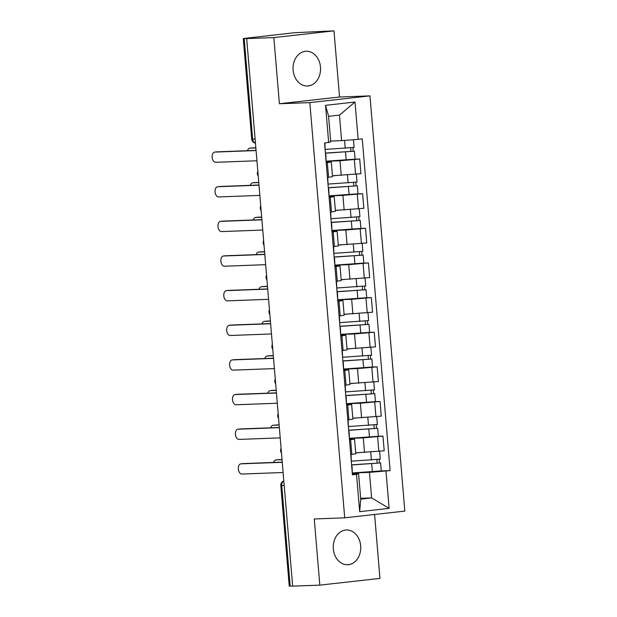 <?xml version="1.0" encoding="UTF-8"?>
<svg xmlns="http://www.w3.org/2000/svg" width="617" height="617" viewBox="0 0 617 617"><rect width="100%" height="100%" fill="white"/><g stroke="black" fill="none" stroke-linecap="round" stroke-linejoin="round"><path stroke-width="0.93" d="M293.121 70.168A17.392 13.744 87.9 0 0 307.451 86.01A17.392 13.744 87.9 0 0 320.478 67.099A17.392 13.744 87.9 0 0 306.148 51.257A17.392 13.744 87.9 0 0 293.121 70.168M333.327 548.883A17.392 13.744 87.9 0 0 347.649 564.732A17.392 13.744 87.9 0 0 360.675 545.821A17.392 13.744 87.9 0 0 346.345 529.972A17.392 13.744 87.9 0 0 333.327 548.883M333.974 30.85L273.84 37.583L246.684 38.601L292.659 586.15L319.822 585.132L314.261 518.966L344.702 517.825L404.837 511.092L369.969 95.882L339.535 97.016L333.974 30.85L294.594 32.716L243.268 38.547L244.201 38.562L252.646 139.149A4.458 3.525 87.9 0 0 255.453 143.105M319.822 585.132L379.956 578.399L374.588 514.478M273.84 37.583L279.401 103.756L309.834 102.615L344.702 517.825M246.684 38.601L244.201 38.562M292.651 586.019L289.242 586.096L280.797 485.51L281.738 485.525L290.183 586.111M355.716 452.847L384.198 450.78L382.972 436.126L363.282 437.862L349.692 438.371M350.626 439.751L351.852 454.405L355.793 453.78L354.567 439.127L349.484 439.875M351.852 454.405L350.711 454.528M378.314 436.296L382.972 436.126M349.762 439.181L354.567 439.127M352.808 418.21L381.291 416.143L380.064 401.49L360.374 403.225L346.785 403.734M347.803 419.892L352.885 419.144L351.659 404.49L346.577 405.238M375.398 401.659L380.064 401.49M346.854 404.544L351.659 404.49M349.901 383.566L378.383 381.507L377.157 366.845L357.459 368.588L343.877 369.097M344.895 385.255L349.978 384.499L348.752 369.845L343.661 370.601M372.491 367.022L377.157 366.845M343.939 369.899L348.752 369.845M346.993 348.929L375.475 346.862L374.241 332.208L354.551 333.951L340.97 334.453M341.988 350.618L347.07 349.862L345.836 335.208L340.754 335.964M369.583 332.386L374.241 332.208M341.031 335.262L345.836 335.208M344.085 314.292L372.568 312.225L371.334 297.571L351.644 299.307L338.054 299.816M339.08 315.981L344.163 315.225L342.929 300.572L337.846 301.32M366.675 297.749L371.334 297.571M338.124 300.626L342.929 300.572M341.178 279.655L369.66 277.588L368.426 262.935L348.736 264.67L335.147 265.179M336.172 281.337L341.255 280.588L340.021 265.935L334.938 266.683M363.768 263.112L368.426 262.935M335.216 265.989L340.021 265.935M338.263 245.018L366.753 242.951L365.519 228.298L345.828 230.033L332.239 230.542M333.257 246.7L338.347 245.952L337.113 231.298L332.031 232.046M360.86 228.467L365.519 228.298M332.308 231.352L337.113 231.298M335.355 210.382L363.837 208.315L362.611 193.661L342.921 195.396L329.331 195.905M330.35 212.063L335.44 211.315L334.206 196.661L329.123 197.409M357.953 193.831L362.611 193.661M329.401 196.715L334.206 196.661M332.447 175.745L360.93 173.678L359.703 159.016L340.013 160.759L326.424 161.268M327.442 177.426L332.524 176.678L331.298 162.016L326.216 162.772M355.045 159.194L359.703 159.016M326.493 162.07L331.298 162.016M360.667 498.32L371.611 497.911L369.467 472.375L352.6 473.008M352.669 473.817L358.593 473.594L360.737 499.13L371.611 497.911L389.119 508.369L359.672 511.67L356.533 474.365L358.593 473.594M330.673 141.062L341.61 140.653L339.466 115.117L328.591 116.335L330.735 141.871L324.557 143.098L352.415 474.828L356.533 474.365M328.684 142.635L325.545 105.337L354.999 102.036L358.138 139.342L341.61 140.653M369.467 472.375L390.114 470.601L362.256 138.879L358.138 139.342M385.987 471.064L389.119 508.369M369.969 95.882L309.834 102.615M339.535 97.016L279.401 103.756M381.221 470.941L390.114 470.601M359.672 511.67L360.737 499.13M339.466 115.117L354.999 102.036M328.591 116.335L325.545 105.337M351.042 454.49L351.374 462.434M243.036 463.614A5.129 3.139 83.6 0 1 243.183 463.591A5.129 3.139 83.6 0 1 243.322 463.583L282.247 462.125M352.022 466.113L352.361 474.203M282.262 462.295L241.039 463.837A5.129 3.139 -96.4 0 0 240.9 463.845A5.129 3.139 -96.4 0 0 238.339 469.175A5.129 3.139 -96.4 0 0 241.903 474.049L283.118 472.506M351.574 464.832L380.596 462.912L381.267 470.902L352.592 472.938M351.59 464.963L380.596 462.912M376.848 459.611L377.157 463.259M282.038 459.688L276.108 459.912A5.129 3.139 -96.4 0 0 275.961 459.92A5.129 3.139 -96.4 0 0 273.632 462.449M351.605 461.169L380.28 459.141L379.625 451.289M355.724 452.901L358.654 452.739M278.105 459.688A5.129 3.139 83.6 0 1 278.244 459.665A5.129 3.139 83.6 0 1 278.383 459.657L282.023 459.518M379.131 459.357L379.424 462.889M348.135 419.853L348.466 427.797M240.129 428.977A5.129 3.139 83.6 0 1 240.268 428.954A5.129 3.139 83.6 0 1 240.414 428.946L279.339 427.488M349.114 431.476L349.453 439.566M279.354 427.658L238.131 429.201A5.129 3.139 -96.4 0 0 237.992 429.208A5.129 3.139 -96.4 0 0 235.432 434.538A5.129 3.139 -96.4 0 0 238.987 439.412L280.211 437.869M345.227 385.216L345.559 393.16M237.221 394.34A5.129 3.139 83.6 0 1 237.36 394.317A5.129 3.139 83.6 0 1 237.506 394.302L276.431 392.852M346.206 396.839L346.546 404.929M276.439 393.014L235.224 394.564A5.129 3.139 -96.4 0 0 235.085 394.572A5.129 3.139 -96.4 0 0 232.524 399.901A5.129 3.139 -96.4 0 0 236.08 404.775L277.303 403.233M348.667 430.196L377.689 428.275L378.36 436.265L349.685 438.294M348.682 430.327L377.689 428.275M373.941 424.974L374.249 428.622M279.131 425.051L273.2 425.267A5.129 3.139 -96.4 0 0 273.053 425.283A5.129 3.139 -96.4 0 0 270.724 427.805M348.698 426.532L377.373 424.496L376.717 416.652M352.816 418.264L355.747 418.095M275.19 425.044A5.129 3.139 83.6 0 1 275.336 425.028A5.129 3.139 83.6 0 1 275.475 425.013L279.115 424.882M376.223 424.72L376.517 428.252M345.759 395.559L374.781 393.638L375.452 401.628L346.777 403.657M345.775 395.682L374.781 393.638M371.033 390.337L371.341 393.985M276.223 390.414L270.285 390.63A5.129 3.139 -96.4 0 0 270.146 390.646A5.129 3.139 -96.4 0 0 267.817 393.168M345.79 391.888L374.465 389.859L373.802 382.016M349.908 383.627L352.839 383.458M272.282 390.407A5.129 3.139 83.6 0 1 272.429 390.391A5.129 3.139 83.6 0 1 272.567 390.376L276.208 390.245M373.316 390.083L373.609 393.615M342.319 350.579L342.651 358.523M234.313 359.696A5.129 3.139 83.6 0 1 234.452 359.68A5.129 3.139 83.6 0 1 234.599 359.665L273.516 358.207M343.299 362.202L343.638 370.285M273.532 358.377L232.316 359.919A5.129 3.139 -96.4 0 0 232.177 359.935A5.129 3.139 -96.4 0 0 229.617 365.264A5.129 3.139 -96.4 0 0 233.172 370.138L274.388 368.596M339.412 315.943L339.743 323.879M231.406 325.059A5.129 3.139 83.6 0 1 231.545 325.036A5.129 3.139 83.6 0 1 231.683 325.028L270.608 323.57M340.383 327.558L340.731 335.648M270.624 323.74L229.408 325.282A5.129 3.139 -96.4 0 0 229.262 325.298A5.129 3.139 -96.4 0 0 226.709 330.627A5.129 3.139 -96.4 0 0 230.264 335.501L271.48 333.951M336.504 281.306L336.836 289.242M228.498 290.422A5.129 3.139 83.6 0 1 228.637 290.399A5.129 3.139 83.6 0 1 228.776 290.391L267.701 288.933M337.476 292.921L337.823 301.011M267.716 289.103L226.501 290.646A5.129 3.139 -96.4 0 0 226.354 290.653A5.129 3.139 -96.4 0 0 223.801 295.983A5.129 3.139 -96.4 0 0 227.357 300.857L268.572 299.314M342.851 360.914L371.874 359.001L372.545 366.992L343.87 369.02M342.859 361.045L371.874 359.001M368.125 355.7L368.434 359.349M273.316 355.77L267.377 355.994A5.129 3.139 -96.4 0 0 267.238 356.009A5.129 3.139 -96.4 0 0 264.909 358.531M342.882 357.251L371.557 355.222L370.894 347.379M347.001 348.991L349.932 348.821M269.374 355.77A5.129 3.139 83.6 0 1 269.513 355.747A5.129 3.139 83.6 0 1 269.66 355.739L273.3 355.6M370.408 355.446L370.701 358.971M339.944 326.277L368.966 324.357L369.637 332.355L340.962 334.383M339.952 326.408L368.966 324.357M365.218 321.056L365.526 324.704M270.408 321.133L264.469 321.357A5.129 3.139 -96.4 0 0 264.331 321.364A5.129 3.139 -96.4 0 0 262.001 323.894M339.975 322.614L368.65 320.585L367.987 312.742M344.085 314.346L347.024 314.184M266.467 321.133A5.129 3.139 83.6 0 1 266.606 321.11A5.129 3.139 83.6 0 1 266.752 321.102L270.393 320.963M367.493 320.801L367.794 324.334M337.036 291.64L366.058 289.72L366.729 297.718L338.054 299.746M337.044 291.772L366.058 289.72M362.31 286.419L362.611 290.067M267.5 286.496L261.562 286.72A5.129 3.139 -96.4 0 0 261.423 286.728A5.129 3.139 -96.4 0 0 259.094 289.257M337.067 287.977L365.742 285.949L365.079 278.105M341.178 279.709L344.116 279.547M263.559 286.496A5.129 3.139 83.6 0 1 263.698 286.473A5.129 3.139 83.6 0 1 263.845 286.465L267.485 286.327M364.585 286.165L364.886 289.697M333.596 246.661L333.92 254.605M225.583 255.785A5.129 3.139 83.6 0 1 225.729 255.762A5.129 3.139 83.6 0 1 225.868 255.754L264.793 254.297M334.568 258.284L334.915 266.374M264.809 254.466L223.593 256.009A5.129 3.139 -96.4 0 0 223.447 256.016A5.129 3.139 -96.4 0 0 220.894 261.346A5.129 3.139 -96.4 0 0 224.449 266.22L265.665 264.678M334.129 257.004L363.143 255.083L363.822 263.073L335.139 265.109M334.136 257.135L363.143 255.083M359.402 251.782L359.703 255.43M264.585 251.859L258.654 252.083A5.129 3.139 -96.4 0 0 258.515 252.091A5.129 3.139 -96.4 0 0 256.186 254.62M334.152 253.34L362.827 251.312L362.171 243.46M338.27 245.072L341.201 244.91M260.652 251.859A5.129 3.139 83.6 0 1 260.79 251.836A5.129 3.139 83.6 0 1 260.929 251.829L264.577 251.69M361.678 251.528L361.978 255.06M330.689 212.024L331.013 219.968M222.675 221.148A5.129 3.139 83.6 0 1 222.822 221.125A5.129 3.139 83.6 0 1 222.961 221.117L261.886 219.66M331.661 223.647L332 231.737M261.901 219.829L220.678 221.372A5.129 3.139 -96.4 0 0 220.539 221.38A5.129 3.139 -96.4 0 0 217.978 226.709A5.129 3.139 -96.4 0 0 221.542 231.583L262.757 230.041M331.213 222.367L360.235 220.446L360.906 228.437L332.231 230.473M331.229 222.498L360.235 220.446M356.487 217.145L356.796 220.793M261.677 217.223L255.747 217.446A5.129 3.139 -96.4 0 0 255.6 217.454A5.129 3.139 -96.4 0 0 253.271 219.976M331.244 218.703L359.919 216.667L359.264 208.824M335.363 210.436L338.293 210.266M257.744 217.223A5.129 3.139 83.6 0 1 257.883 217.199A5.129 3.139 83.6 0 1 258.022 217.184L261.662 217.053M358.77 216.891L359.063 220.423M327.774 177.387L328.105 185.331M219.768 186.511A5.129 3.139 83.6 0 1 219.907 186.488A5.129 3.139 83.6 0 1 220.053 186.473L258.978 185.023M328.753 189.01L329.092 197.101M258.993 185.193L217.77 186.735A5.129 3.139 -96.4 0 0 217.631 186.743A5.129 3.139 -96.4 0 0 215.071 192.072A5.129 3.139 -96.4 0 0 218.634 196.946L259.85 195.404M328.306 187.73L357.328 185.81L357.999 193.8L329.324 195.828M328.321 187.853L357.328 185.81M353.58 182.509L353.888 186.157M258.77 182.586L252.839 182.802A5.129 3.139 -96.4 0 0 252.692 182.817A5.129 3.139 -96.4 0 0 250.363 185.339M328.337 184.067L357.012 182.03L356.356 174.187M332.455 175.799L335.386 175.629M254.836 182.578A5.129 3.139 83.6 0 1 254.975 182.563A5.129 3.139 83.6 0 1 255.114 182.547L258.754 182.416M355.862 182.254L356.156 185.786M324.897 143.059L325.198 150.695M216.86 151.867A5.129 3.139 83.6 0 1 216.999 151.851A5.129 3.139 83.6 0 1 217.145 151.836L256.07 150.378M325.845 154.373L326.185 162.456M256.078 150.548L214.863 152.09A5.129 3.139 -96.4 0 0 214.724 152.106A5.129 3.139 -96.4 0 0 212.163 157.435A5.129 3.139 -96.4 0 0 215.719 162.31L256.942 160.767M325.398 153.085L354.42 151.173L355.091 159.163L326.416 161.191M325.414 153.217L354.42 151.173M350.672 147.872L350.98 151.52M255.862 147.941L249.931 148.165A5.129 3.139 -96.4 0 0 249.785 148.18A5.129 3.139 -96.4 0 0 247.456 150.702M325.429 149.422L354.104 147.394L353.456 139.712M330.673 141.092L332.478 140.992M251.921 147.941A5.129 3.139 83.6 0 1 252.068 147.918A5.129 3.139 83.6 0 1 252.206 147.91L255.847 147.772M352.955 147.617L353.248 151.142M340.013 160.759L341.24 175.413M342.921 195.396L344.147 210.05M345.828 230.033L347.062 244.687M348.736 264.67L349.97 279.324M351.644 299.307L352.878 313.96M354.551 333.951L355.785 348.605M357.459 368.588L358.693 383.242M360.374 403.225L361.601 417.879M363.282 437.862L364.508 452.516M330.265 197.278L331.491 211.932M333.172 231.923L334.406 246.576M336.08 266.559L337.314 281.213M338.988 301.196L340.222 315.85M341.895 335.833L343.129 350.487M344.81 370.47L346.037 385.124M347.718 405.107L348.944 419.761M327.357 162.641L328.583 177.295M357.266 194.255L358.492 208.908M360.174 228.892L361.4 243.553M363.081 263.536L364.308 278.19M365.989 298.173L367.215 312.827M368.897 332.81L370.131 347.464M371.804 367.447L373.038 382.1M374.712 402.083L375.946 416.737M377.619 436.72L378.853 451.382M354.351 159.618L355.585 174.272M283.835 481.021A4.458 3.525 87.9 0 0 281.738 485.525L284.206 485.432M255.114 139.056L251.713 139.126A4.458 4.458 0 0 0 255.461 143.159M241.039 463.837L243.322 463.583M371.712 463.822L372.383 471.812M370.732 452.13L371.395 460.043M278.383 459.657L276.108 459.912M238.131 429.201L240.414 428.946M235.224 394.564L237.506 394.302M368.804 429.177L369.475 437.175M367.825 417.493L368.488 425.406M275.475 425.013L273.2 425.267M365.896 394.541L366.567 402.539M364.917 382.856L365.58 390.769M272.567 390.376L270.285 390.63M232.316 359.919L234.599 359.665M229.408 325.282L231.683 325.028M226.501 290.646L228.776 290.391M362.989 359.904L363.66 367.894M362.009 348.219L362.673 356.132M269.66 355.739L267.377 355.994M360.081 325.267L360.752 333.257M359.094 313.583L359.765 321.488M266.752 321.102L264.469 321.357M357.174 290.63L357.845 298.62M356.186 278.938L356.85 286.851M263.845 286.465L261.562 286.72M223.593 256.009L225.868 255.754M354.258 255.993L354.929 263.983M353.279 244.301L353.942 252.214M260.929 251.829L258.654 252.083M220.678 221.372L222.961 221.117M351.351 221.349L352.022 229.347M350.371 209.664L351.034 217.577M258.022 217.184L255.747 217.446M217.77 186.735L220.053 186.473M348.443 186.712L349.114 194.71M347.464 175.027L348.127 182.94M255.114 182.547L252.839 182.802M214.863 152.09L217.145 151.836M345.535 152.075L346.206 160.073M344.556 140.414L345.219 148.304M252.206 147.91L249.931 148.165M281.09 448.374A4.458 4.458 0 0 0 281.483 453.055M278.182 413.729A4.458 4.458 0 0 0 278.575 418.419M275.275 379.093A4.458 4.458 0 0 0 275.668 383.782M272.367 344.456A4.458 4.458 0 0 0 272.76 349.137M269.459 309.819A4.458 4.458 0 0 0 269.853 314.5M266.544 275.182A4.458 4.458 0 0 0 266.937 279.863M263.636 240.545A4.458 4.458 0 0 0 264.03 245.227M260.729 205.901A4.458 4.458 0 0 0 261.122 210.59M257.821 171.264A4.458 4.458 0 0 0 258.214 175.953M251.713 139.126L243.268 38.547M283.82 480.905A4.458 4.458 0 0 0 280.797 485.51M240.9 463.845L243.183 463.591M278.244 459.665L275.961 459.92M237.992 429.208L240.268 428.954M235.085 394.572L237.36 394.317M275.336 425.028L273.053 425.283M272.429 390.391L270.146 390.646M232.177 359.935L234.452 359.68M229.262 325.298L231.545 325.036M226.354 290.653L228.637 290.399M269.513 355.747L267.238 356.009M266.606 321.11L264.331 321.364M263.698 286.473L261.423 286.728M223.447 256.016L225.729 255.762M260.79 251.836L258.515 252.091M220.539 221.38L222.822 221.125M257.883 217.199L255.6 217.454M217.631 186.743L219.907 186.488M254.975 182.563L252.692 182.817M214.724 152.106L216.999 151.851M252.068 147.918L249.785 148.18"/></g></svg>
